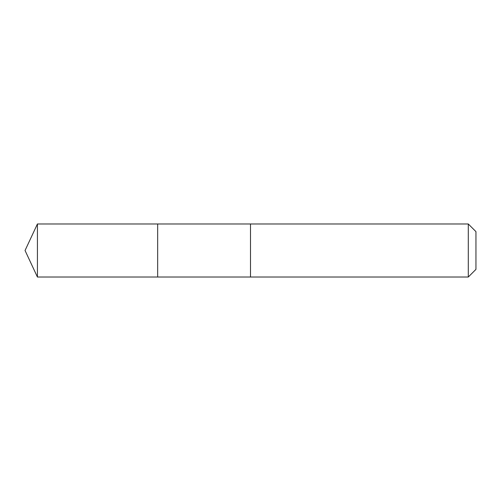 <?xml version="1.0" encoding="UTF-8"?>
<svg xmlns="http://www.w3.org/2000/svg" width="501" height="501" viewBox="0 0 501 501"><rect width="100%" height="100%" fill="white"/><g stroke="black" fill="none" stroke-linecap="round" stroke-linejoin="round"><path stroke-width="0.75" d="M157.665 277.022L157.665 223.978L37.418 223.978L37.418 277.022L157.665 277.022L157.665 223.978L250.5 223.978L250.5 277.022L37.418 277.022L25.05 250.5L37.418 277.022M250.5 249.404L250.5 277.022L468.291 277.022L468.291 223.978L250.5 223.978L250.5 249.404M468.291 223.978L475.95 231.631L475.95 269.369L468.291 277.022M25.05 250.5L37.418 223.978"/></g></svg>
